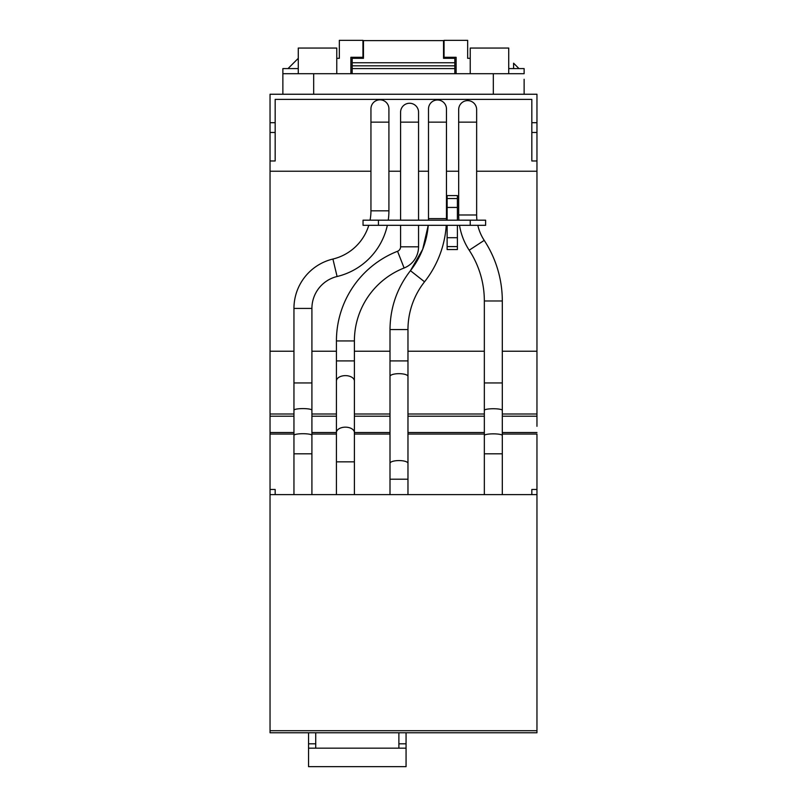 <?xml version="1.0" encoding="UTF-8"?>
<svg xmlns="http://www.w3.org/2000/svg" width="807" height="807" viewBox="0 0 807 807"><rect width="100%" height="100%" fill="white"/><g stroke="black" fill="none" stroke-linecap="round" stroke-linejoin="round"><path stroke-width="1.21" d="M270.042 132.479L275.177 132.479L275.177 160.976L270.042 160.976L270.042 94.248L536.958 94.248L536.958 171.235L476.644 171.235M458.679 171.235L446.463 171.235M428.497 171.235L418.551 171.235M400.585 171.235L388.913 171.235M370.948 171.235L270.042 171.235L270.042 160.976M536.958 494.61L536.958 732.776L270.042 732.776L270.042 494.61L536.958 494.61L536.958 489.476L531.823 489.476L531.823 494.61M536.958 171.235L536.958 426.318M502.307 434.045L536.958 434.045L536.958 489.476M536.958 160.976L531.823 160.976L531.823 122.714L531.823 132.479L536.958 132.479M293.95 432.502L270.042 432.502L270.042 494.61M270.042 432.502L270.042 416.21L293.95 416.21M293.95 351.227L270.042 351.227L270.042 416.21M270.042 351.227L270.042 171.235M536.958 351.227L502.307 351.227M484.341 351.227L407.969 351.227M390.003 351.227L354.394 351.227M336.428 351.227L311.916 351.227M447.128 220.18L447.128 195.576L457.398 195.576L457.398 220.18M447.128 225.314L447.128 249.555L457.398 249.555L457.398 225.314M484.341 434.045L407.969 434.045M390.003 434.045L354.394 434.045M336.428 434.045L311.916 434.045M293.95 434.045L270.042 434.045M536.958 432.502L502.307 432.502M484.341 432.502L407.969 432.502M390.003 432.502L354.394 432.502M336.428 432.502L311.916 432.502M275.177 132.479L275.177 99.382L531.823 99.382L531.823 122.714L536.958 122.714M270.042 730.718L536.958 730.718L270.042 730.718L270.042 732.776M270.042 489.476L275.177 489.476L275.177 494.61M298.277 68.585L282.874 68.585L282.874 94.248L282.874 73.709L493.329 73.709L493.329 94.248M508.723 68.585L524.126 68.585L524.126 73.709L493.329 73.709M524.126 94.248L524.126 79.288M298.277 58.316L288.008 68.585M518.992 68.585L513.595 63.188L513.595 68.585M456.116 73.709L456.116 57.287L444.052 57.287L444.052 40.35L467.657 40.35L467.657 58.316L470.229 58.316M336.771 58.316L339.344 58.316L339.344 40.35L362.948 40.35L362.948 57.287L350.884 57.287L350.884 73.709M298.277 73.709L298.277 48.047L336.771 48.047L336.771 73.709M470.229 73.709L470.229 48.047L508.723 48.047L508.723 73.709M454.825 62.754L454.825 58.316L443.537 58.316L443.537 40.602L363.463 40.602L363.463 58.316L352.175 58.316L352.175 62.754L454.825 62.754L454.825 73.709M352.175 62.754L352.175 73.709M352.175 68.585L454.825 68.585M352.175 65.831L454.825 65.831M311.916 494.61L311.916 308.425A32.825 32.825 90 0 1 337.094 276.508L332.918 259.037A50.78 50.78 90 0 0 293.95 308.425L311.916 308.425M293.95 494.61L293.95 453.806L311.916 453.806M311.916 382.952L293.95 382.952L293.95 453.806M293.95 382.952L293.95 308.425M370.06 220.18A49.57 49.57 90 0 0 370.948 210.829L388.913 210.829A67.536 67.536 90 0 1 388.258 220.18M387.34 225.314A67.536 67.536 90 0 1 337.094 276.508M368.779 225.314A49.57 49.57 90 0 1 332.918 259.037M388.913 210.829L388.913 108.804A8.978 8.978 90 0 0 379.926 99.826A8.978 8.978 90 0 0 370.948 108.804L370.948 122.15L388.913 122.15M370.948 210.829L370.948 122.15M446.463 218.626L428.497 218.626L428.487 220.18A84.029 84.029 109.1 0 0 428.497 218.626L428.497 108.965A8.978 8.978 90 0 1 437.485 99.987A8.978 8.978 90 0 1 446.463 108.965L446.463 218.626A101.995 101.995 109.1 0 1 446.453 220.18M446.251 225.314A101.995 101.995 109.1 0 1 424.543 281.804A77.089 77.089 -70.9 0 0 407.969 329.559L407.969 376.415A8.978 2.744 180 0 0 398.991 373.671A8.978 2.744 180 0 0 390.003 376.415L390.003 329.559L407.969 329.559M390.003 329.559C390.205 307.638 397.014 288.008 410.44 270.678L422.697 249.313L428.235 225.314A84.029 84.029 109.1 0 1 410.44 270.678L424.543 281.804M390.003 494.61L390.003 376.415M390.003 463.319A8.978 2.744 0 0 1 398.991 460.575A8.978 2.744 0 0 1 407.969 463.319L407.969 376.415M407.969 463.319L407.969 494.61M502.307 494.61L502.307 300.971A110.569 110.569 90 0 0 484.22 240.365A46.292 46.292 90 0 1 477.815 225.314M484.341 494.61L484.341 453.806L502.307 453.806M502.307 382.952L484.341 382.952L484.341 453.806M484.341 382.952L484.341 300.971L502.307 300.971M459.516 225.314A64.257 64.257 90 0 0 469.19 250.21A92.603 92.603 90 0 1 484.341 300.971M458.89 220.18A64.257 64.257 90 0 1 458.679 214.985L458.679 122.15L476.644 122.15L476.644 214.985L458.679 214.985M476.937 220.18A46.292 46.292 90 0 1 476.644 214.985M458.679 122.15L458.679 109.601A8.978 8.978 90 0 1 467.657 100.613A8.978 8.978 90 0 1 476.644 109.601L476.644 122.15M336.428 494.61L336.428 461.846L354.394 461.846L354.394 494.61M336.428 461.846L336.428 432.562A8.978 5.407 0 0 1 345.406 427.165A8.978 5.407 0 0 1 354.394 432.562L354.394 461.846M354.394 432.562L354.394 340.937A78.36 78.36 90 0 1 404.115 267.995L397.548 251.27A96.326 96.326 90 0 0 336.428 340.937L354.394 340.937M336.428 432.562L336.428 340.937M397.548 251.27A4.781 4.781 90 0 0 400.585 246.811L418.551 246.811A22.747 22.747 90 0 1 404.115 267.995M418.551 246.811L418.551 225.314M418.551 220.18L418.551 112.244A8.978 8.978 90.1 0 0 409.573 103.256A8.978 8.978 90.1 0 0 400.585 112.244L400.585 122.15L418.551 122.15M400.585 246.811L400.585 225.314M400.585 220.18L400.585 122.15M536.958 730.718L536.958 732.776M398.88 732.776L398.88 748.17M315.729 732.776L315.729 748.17M308.546 748.17L406.062 748.17L406.062 766.65L308.546 766.65L308.546 732.776M308.546 743.812L315.729 743.812M406.062 748.17L406.062 743.812L398.88 743.812M406.062 743.812L406.062 732.776M470.219 220.18L485.612 220.18L485.612 225.314L378.443 225.314L378.443 220.18L470.219 220.18L470.219 225.314M378.443 220.18L363.039 220.18L363.039 225.314L378.443 225.314M311.916 416.21L336.428 416.21M354.394 416.21L390.003 416.21M407.969 416.21L484.341 416.21M502.307 416.21L536.958 416.21M270.042 414.001L293.95 414.001M311.916 414.001L336.428 414.001M354.394 414.001L390.003 414.001M407.969 414.001L484.341 414.001M502.307 414.001L536.958 414.001M270.042 122.714L275.177 122.714M447.128 198.542L457.398 198.542M447.128 246.589L457.398 246.589M313.671 73.709L313.671 94.248M447.128 207.439L457.398 207.439M447.128 237.702L457.398 237.702M293.95 435.316A8.978 1.604 0 0 1 302.938 433.712A8.978 1.604 0 0 1 311.916 435.316M293.95 410.198A8.978 1.604 0 0 1 302.938 408.594A8.978 1.604 0 0 1 311.916 410.198M428.497 122.15L446.463 122.15M390.003 360.911L407.969 360.911M390.003 479.207L407.969 479.207M484.341 435.457A8.978 1.604 0 0 1 493.329 433.853A8.978 1.604 0 0 1 502.307 435.457M484.341 410.339A8.978 1.604 0 0 1 493.329 408.735A8.978 1.604 0 0 1 502.307 410.339M469.19 250.21L484.22 240.365M336.428 381.035A8.978 5.407 0 0 1 345.406 375.628A8.978 5.407 0 0 1 354.394 381.035M354.394 360.911L336.428 360.911"/></g></svg>
